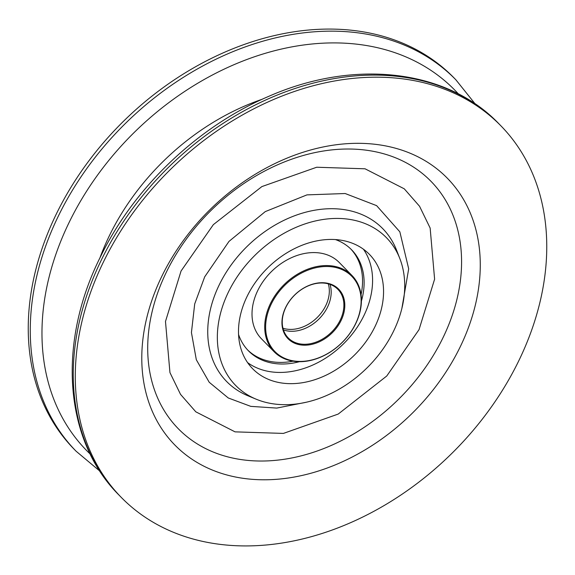 <?xml version="1.0" encoding="UTF-8"?>
<svg xmlns="http://www.w3.org/2000/svg" width="575" height="575" viewBox="0 0 575 575"><rect width="100%" height="100%" fill="white"/><g stroke="black" fill="none" stroke-linecap="round" stroke-linejoin="round"><path stroke-width="0.86" d="M419.031 329.655L434.607 279.177L430.15 228.059L419.563 206.288L404.283 188.83L365.053 168.798L316.688 167.239L261.877 186.588L213.347 224.645L181.06 271.005L165.485 321.475L169.948 372.593L180.528 394.364L195.809 411.822L235.046 431.854L283.403 433.413L338.215 414.065L386.752 376.007L419.031 329.655M306.008 402.292L276.762 408.085L250.786 406.367L228.268 397.972L209.214 382.26L196.319 359.742L191.432 332.551L194.702 303.945L204.7 276.827L228.994 241.399L265.269 211.607L306.957 194.882L345.173 193.523L376.611 205.634L399.841 231.826L408.681 268.834L401.853 308.538M76.123 451.246L74.096 449.168A265.607 199.848 -44.4 0 1 57.083 212.455A265.607 199.848 -44.4 0 1 453.855 77.726L455.882 79.803A265.607 199.848 -44.4 0 0 59.11 214.533A265.607 199.848 -44.4 0 0 76.123 451.246L99.82 471.076M104.132 260.561A265.607 199.848 -44.4 0 1 500.904 125.832A265.607 199.848 -44.4 0 1 517.917 362.545A265.607 199.848 -44.4 0 1 121.145 497.274A265.607 199.848 -44.4 0 1 104.132 260.561M229.878 475.748A190.692 143.477 -44.4 0 1 162.488 274.943A190.692 143.477 -44.4 0 1 392.179 147.358A190.692 143.477 -44.4 0 1 459.569 348.162A190.692 143.477 -44.4 0 1 229.878 475.748M247.588 362.617A81.722 61.489 135.6 0 0 363.709 316.02A81.722 61.489 135.6 0 0 363.479 249.263M374.684 327.24A81.722 61.489 -44.4 0 1 252.605 368.697A81.722 61.489 -44.4 0 1 247.365 295.859A81.722 61.489 -44.4 0 1 369.452 254.409A81.722 61.489 -44.4 0 1 374.684 327.24M393.25 331.818A105.563 79.429 135.6 0 0 399.869 258.664A105.563 79.429 135.6 0 0 319.29 220.146A105.563 79.429 135.6 0 0 228.8 291.288A105.563 79.429 135.6 0 0 256.184 399.201A105.563 79.429 135.6 0 0 393.25 331.818M361.05 294.688A72.191 54.316 135.6 0 0 350.858 249.061M247.667 349.995A72.191 54.316 135.6 0 0 293.063 361.193M238.553 334.449A72.191 54.316 135.6 0 0 248.436 350.808A72.191 54.316 135.6 0 0 299.388 361.704M361.416 301.027A72.191 54.316 135.6 0 0 351.656 249.852A72.191 54.316 135.6 0 0 335.52 239.603M290.483 360.281A53.806 40.48 135.6 0 0 355.285 324.286A53.806 40.48 135.6 0 0 336.274 267.634A53.806 40.48 135.6 0 0 271.472 303.629A53.806 40.48 135.6 0 0 290.483 360.281M336.253 266.721A54.481 40.998 -44.4 0 1 352.015 275.54A54.481 40.998 -44.4 0 1 349.478 334.003A54.481 40.998 -44.4 0 1 289.879 360.547A54.481 40.998 -44.4 0 1 274.117 351.735A54.481 40.998 -44.4 0 1 276.647 293.272A54.481 40.998 -44.4 0 1 336.253 266.721M352.015 275.54L339.308 262.552A54.481 40.998 135.6 0 0 323.545 253.733A54.481 40.998 135.6 0 0 263.947 280.284A54.481 40.998 135.6 0 0 261.409 338.747L274.117 351.735M329.993 284.373A34.73 26.134 -44.4 0 1 319.628 318.327A34.73 26.134 -44.4 0 1 285.581 330.553A34.73 26.134 -44.4 0 1 283.432 329.913M298.31 344.454A35.413 26.644 -44.4 0 1 285.789 307.158A35.413 26.644 -44.4 0 1 328.447 283.461A35.413 26.644 -44.4 0 1 340.968 320.757A35.413 26.644 -44.4 0 1 298.31 344.454M327.843 283.727A34.73 26.134 135.6 0 0 289.85 300.653A34.73 26.134 135.6 0 0 288.233 337.92A34.73 26.134 135.6 0 0 298.281 343.541A34.73 26.134 135.6 0 0 336.282 326.622A34.73 26.134 135.6 0 0 337.892 289.347A34.73 26.134 135.6 0 0 327.843 283.727M90.167 454.02A257.6 193.825 -44.4 0 1 69.942 220.764A257.6 193.825 -44.4 0 1 458.347 93.897M99.885 257.995A212.038 159.541 -44.4 0 1 110.084 234.269A212.038 159.541 -44.4 0 1 262.157 99.274M121.145 497.274L119.118 495.197A265.607 199.848 -44.4 0 1 102.098 258.484A265.607 199.848 -44.4 0 1 498.877 123.754L500.904 125.832M379.888 152.763A176.827 133.048 135.6 0 0 166.901 271.077A176.827 133.048 135.6 0 0 229.389 457.283A176.827 133.048 135.6 0 0 442.383 338.97A176.827 133.048 135.6 0 0 379.888 152.763M399.869 258.664L396.635 250.348A109.243 82.196 135.6 0 0 313.253 210.486A109.243 82.196 135.6 0 0 219.6 284.107A109.243 82.196 135.6 0 0 247.94 395.787L256.184 399.201M282.943 328.21A34.054 25.623 135.6 0 0 325.63 305.9A34.054 25.623 135.6 0 0 328.296 283.849M119.118 495.197C63.703 440.062 57.083 342.434 100.898 255.918C134.615 186.897 198.03 126.5 268.259 96.557C353.582 58.779 446.638 69 498.877 123.754M475.18 103.924L455.882 79.803"/></g></svg>
